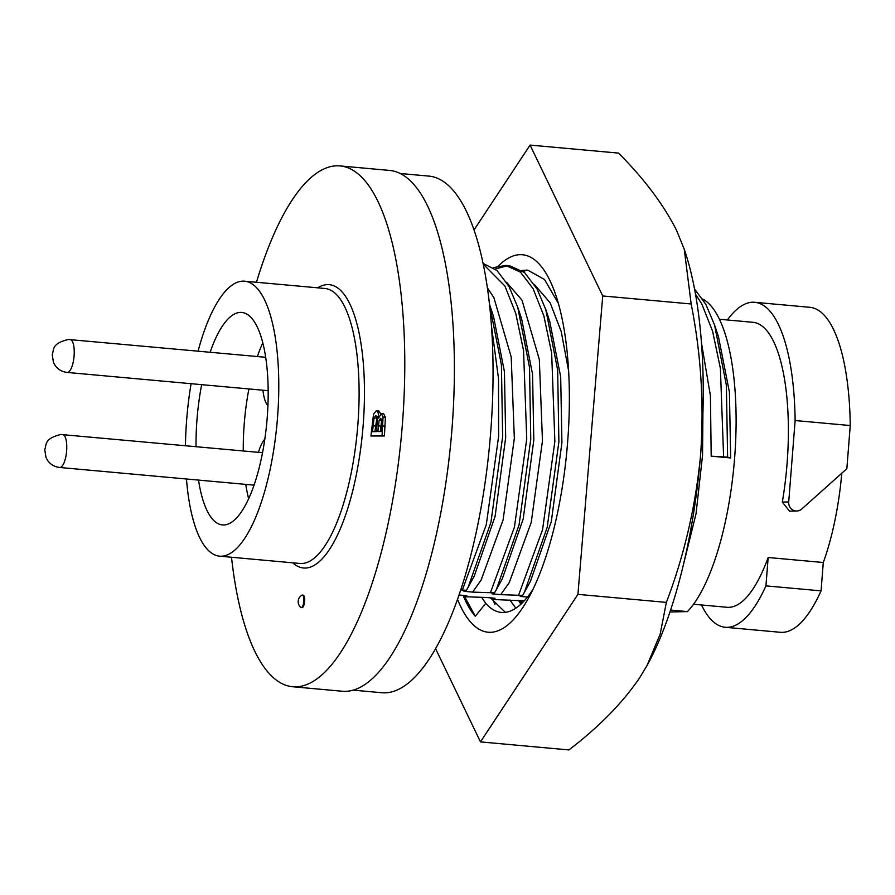<?xml version="1.0" encoding="UTF-8"?>
<svg xmlns="http://www.w3.org/2000/svg" width="895" height="895" viewBox="0 0 895 895"><rect width="100%" height="100%" fill="white"/><g stroke="black" fill="none" stroke-linecap="round" stroke-linejoin="round"><path stroke-width="1.34" d="M520.89 601.843L521.572 603.577M492.787 599.292L494.946 604.505M463.095 595.376A183.039 59.887 -84.8 0 0 475.279 616.252L485.761 603.364A168.596 55.166 -84.8 0 0 501.401 612.426A168.596 55.166 -84.8 0 0 502.677 612.493A168.596 55.166 -84.8 0 0 533.062 589.19M464.673 596.741L475.279 616.252M558.368 303.427L544.518 279.497L527.793 270.156L521.852 270.458M498.504 265.904A189.516 62.012 95.2 0 1 520.979 254.661A189.516 62.012 95.2 0 1 556.03 295.82A189.516 62.012 95.2 0 1 528.609 597.871A189.516 62.012 95.2 0 1 489.587 632.306A189.516 62.012 95.2 0 1 457.535 599.393M480.47 741.899L568.907 749.92C598.789 727.109 622.293 703.179 639.444 678.141L647.454 664.795A259.382 84.88 -84.8 0 0 700.572 455.163C704.22 404.585 701.087 354.185 691.164 303.976L684.239 249.179L676.642 230.518C663.676 204.742 644.299 178.944 618.523 153.101L530.086 145.079L602.727 295.954L577.924 594.358L480.47 741.899L435.596 648.696M515.856 608.186L509.826 599.963M518.529 600.411L520.912 604.192M485.761 603.364L481.711 597.401M490.426 597.86L505.373 612.359M646.94 665.723L660.186 634.074L666.361 602.391C684.272 555.359 695.672 506.279 700.572 455.163A259.382 84.88 -84.8 0 0 684.977 251.394L684.25 249.179M474.003 229.981L530.086 145.079M666.361 602.391L577.924 594.358M691.164 303.976L602.727 295.954M400.166 173.496L428.783 176.091A259.382 84.88 95.2 0 1 490.27 437.353A259.382 84.88 95.2 0 1 384.984 692.842A259.382 84.88 95.2 0 1 381.874 692.73L353.256 690.134M256.462 282.272A261.474 85.562 95.2 0 1 336.856 165.821A261.474 85.562 95.2 0 1 339.988 165.922L389.594 170.43A261.474 85.562 95.2 0 1 451.583 433.795A261.474 85.562 95.2 0 1 345.459 691.354A261.474 85.562 95.2 0 1 342.315 691.242L292.71 686.745A261.474 85.562 95.2 0 1 231.503 557.261M339.988 165.922A261.474 85.562 95.2 0 1 401.978 429.298A261.474 85.562 95.2 0 1 295.842 686.845A261.474 85.562 95.2 0 1 292.71 686.745M198.522 480.089A106.684 34.905 -84.8 0 0 222.452 524.929A106.684 34.905 -84.8 0 0 223.728 524.973A106.684 34.905 -84.8 0 0 267.034 419.889A106.684 34.905 -84.8 0 0 241.739 312.433A106.684 34.905 -84.8 0 0 240.464 312.389A106.684 34.905 -84.8 0 0 210.124 352.238M201.655 384.66A106.684 34.905 -84.8 0 0 196.027 446.672M262.794 342.875A106.684 34.905 -84.8 0 0 257.368 356.523M248.899 388.945A106.684 34.905 -84.8 0 0 243.272 450.968M245.767 484.374A106.684 34.905 -84.8 0 0 248.642 498.783M186.462 478.993A138.065 45.175 -84.8 0 0 219.611 556.175A138.065 45.175 -84.8 0 0 221.266 556.231A138.065 45.175 -84.8 0 0 277.305 420.247A138.065 45.175 -84.8 0 0 244.581 281.187A138.065 45.175 -84.8 0 0 242.914 281.131A138.065 45.175 -84.8 0 0 198.063 351.142M301.291 607.582A6.276 2.058 -84.8 0 0 303.841 601.395A6.276 2.058 -84.8 0 0 302.353 595.074A6.276 2.058 -84.8 0 0 302.275 595.074A6.276 2.058 -84.8 0 0 301.861 595.209A7.552 7.552 0 0 0 300.754 607.358A6.276 2.058 -84.8 0 0 301.212 607.582A6.276 2.058 -84.8 0 0 301.291 607.582M301.928 607.638A6.276 2.058 -84.8 0 0 302.007 607.649A6.276 2.058 -84.8 0 0 302.074 607.649A6.276 2.058 -84.8 0 0 304.624 601.474A6.276 2.058 -84.8 0 0 303.136 595.153A6.276 2.058 -84.8 0 0 303.058 595.153M727.366 319.974A163.159 53.387 95.2 0 1 752.773 302.23A163.159 53.387 95.2 0 1 754.731 302.297A163.159 53.387 95.2 0 1 795.129 420.538L850.25 425.539A163.159 53.387 95.2 0 0 809.852 307.309L754.731 302.297M719.423 319.258L752.919 322.301A143.077 46.82 95.2 0 1 782.319 502.073L789.524 511.168L796.774 511.011A8.368 7.898 88.8 0 0 801.707 509.054L846.849 468.711L850.25 425.539M841.803 473.22A143.077 46.82 95.2 0 1 823.288 562.507L768.167 557.507A143.077 46.82 95.2 0 1 728.765 607.347A143.077 46.82 95.2 0 1 727.042 607.291L693.547 604.248M795.129 420.538L788.719 501.938A8.368 7.898 88.8 0 0 796.774 511.011M768.167 557.507L765.941 585.867L821.062 590.868A163.159 53.387 95.2 0 1 780.35 632.295L725.23 627.283A163.159 53.387 95.2 0 1 701.49 604.964M765.941 585.867A163.159 53.387 95.2 0 1 725.23 627.283M821.062 590.868L823.288 562.507M727.613 457.144L730.667 457.949L711.189 456.181L727.613 457.144L726.382 385.309L714.546 324.941L705.797 304.278L694.554 289.029M730.667 457.949L729.414 392.155L718.484 336.744L714.546 324.941M723.607 456.774L720.397 368.36L712.621 331.284L701.781 303.908L695.493 294.164M711.189 456.181L710.44 395.858L701.479 343.031M527.468 597.077L520.196 596.417L522.646 595.41L500.73 594.649L492.082 593.866L494.521 592.859L472.605 592.098L463.957 591.304L466.396 590.308L460.78 589.906M462.391 589.939L486.298 524.638L498.627 436.357L498.504 378.518L491.411 325.657M466.396 590.308L468.186 587.176L490.963 522.221L502.632 436.715L501.413 364.892L489.453 304.177M468.186 587.176L474.182 576.268L495.069 516.471L505.686 437.521L504.433 371.738L493.503 316.315L489.565 304.524M472.605 592.098L481.107 580.083L503.091 519.95L514.334 438.304L511.202 356.96L493.895 297.666L487.361 287.81M490.505 592.501L514.424 527.189L526.741 438.908L523.541 350.493L515.766 313.407L504.925 286.042L483.199 264.103M494.521 592.859L496.311 589.727L519.089 524.772L530.757 439.277L529.527 367.442L517.69 307.075L508.942 286.4L497.061 270.57L483.043 263.398M496.311 589.727L502.296 578.83L523.183 519.022L533.812 440.071L532.559 374.289L521.628 318.866L517.69 307.075M500.73 594.649L509.233 582.634L531.216 522.501L542.459 440.855L539.327 359.51L522.02 300.217L506.548 282.283M518.63 595.052L542.549 529.739L554.866 441.459L551.656 353.044L543.891 315.957L533.051 288.593L520.521 272.192L505.686 265.412L493.335 267.627M522.646 595.41L524.425 592.277L547.203 527.323L558.883 441.828L557.652 369.993L545.816 309.625L537.067 288.962L524.526 272.55L509.702 265.77L505.697 265.412M507.689 265.681L495.226 269.026M524.425 592.277L530.422 581.381L551.309 521.572L561.926 442.622L560.684 376.84L549.743 321.428L545.816 309.625M568.627 371.089L561.221 331.542L550.134 302.767L534.673 284.834M463.89 595.443L464.438 596.719L466.888 595.723L459.057 595.007M464.438 596.719L486.354 597.491L495.013 598.274L492.563 599.27L496.58 599.639L523.139 600.825L520.689 601.832L523.116 602.044M526.607 270.077L523.351 271.577M492.004 598.005L492.563 599.27M520.129 600.556L520.689 601.832M683.109 565.964L696.019 513.808L702.541 455.387L702.911 413.703M702.72 299.075A163.159 53.387 95.2 0 1 735.533 443.651A163.159 53.387 95.2 0 1 687.461 611.598L670.612 610.066M669.975 611.967L687.461 611.598M380.263 431.535L381.706 419.867M374.904 431.658L377.075 416.511M379.133 420.27L380.722 418.323L381.729 420.001L381.113 431.524L377.88 431.591L379.133 420.27L381.494 420.482M374.076 417.909L375.866 415.437L377.366 418.222L376.605 431.614L372.521 431.703L374.076 417.909L376.437 418.122M370.922 435.999L382.053 435.764L383.06 417.059L381.281 413.624L378.607 418.122C378.63 413.412 377.869 410.95 376.303 410.749L373.528 414.273L370.922 435.999L384.414 435.977L385.421 417.271L383.642 413.837L381.471 413.635M380.643 413.837L378.82 410.973L376.303 410.749M383.642 413.837L381.281 413.624M382.053 435.764L384.414 435.977M383.06 417.059L385.421 417.271M376.56 410.771L378.82 410.973M191.083 383.698A138.065 45.175 -84.8 0 0 185.444 445.71M258.476 452.344A32.634 10.673 95.2 0 1 264.808 439.244M267.918 405.636A32.634 10.673 95.2 0 1 262.962 390.22M69.955 339.529A16.524 5.404 95.2 0 1 70.157 339.529A16.524 5.404 95.2 0 1 74.072 356.176A16.524 5.404 95.2 0 1 67.371 372.454A16.524 5.404 95.2 0 1 67.17 372.443A16.524 5.404 95.2 0 1 66.924 372.409M62.482 434.556A16.524 5.404 95.2 0 1 62.672 434.567A16.524 5.404 95.2 0 1 66.599 451.214A16.524 5.404 95.2 0 1 59.887 467.492A16.524 5.404 95.2 0 1 59.685 467.481A16.524 5.404 95.2 0 1 59.439 467.447M219.611 556.175L299.926 563.47A138.065 45.175 -84.8 0 0 301.581 563.526A138.065 45.175 -84.8 0 0 357.62 427.541A138.065 45.175 -84.8 0 0 324.896 288.481L244.581 281.187M317.669 287.821A142.249 46.54 95.2 0 1 327.503 284.61A142.249 46.54 95.2 0 1 363.146 425.349A142.249 46.54 95.2 0 1 305.195 568.056A142.249 46.54 95.2 0 1 292.71 562.81M782.319 502.073L788.719 501.938M378.328 425.875L380.688 426.087M372.991 425.796L375.352 426.009M382.825 425.93L385.186 426.143M268.164 390.69L67.17 372.443C61.8 371.749 57.705 369.299 54.886 365.093L53.431 362.363L52.234 354.532C54.271 349.788 51.071 343.714 68.322 339.473L265.67 357.284M254.057 485.135L59.685 467.481C54.315 466.787 50.221 464.337 47.413 460.131L45.958 457.401L44.75 449.57C46.786 444.826 43.587 438.751 60.838 434.5L262.526 452.713M302.353 595.074L303.136 595.153M301.212 607.582L302.007 607.649"/></g></svg>
